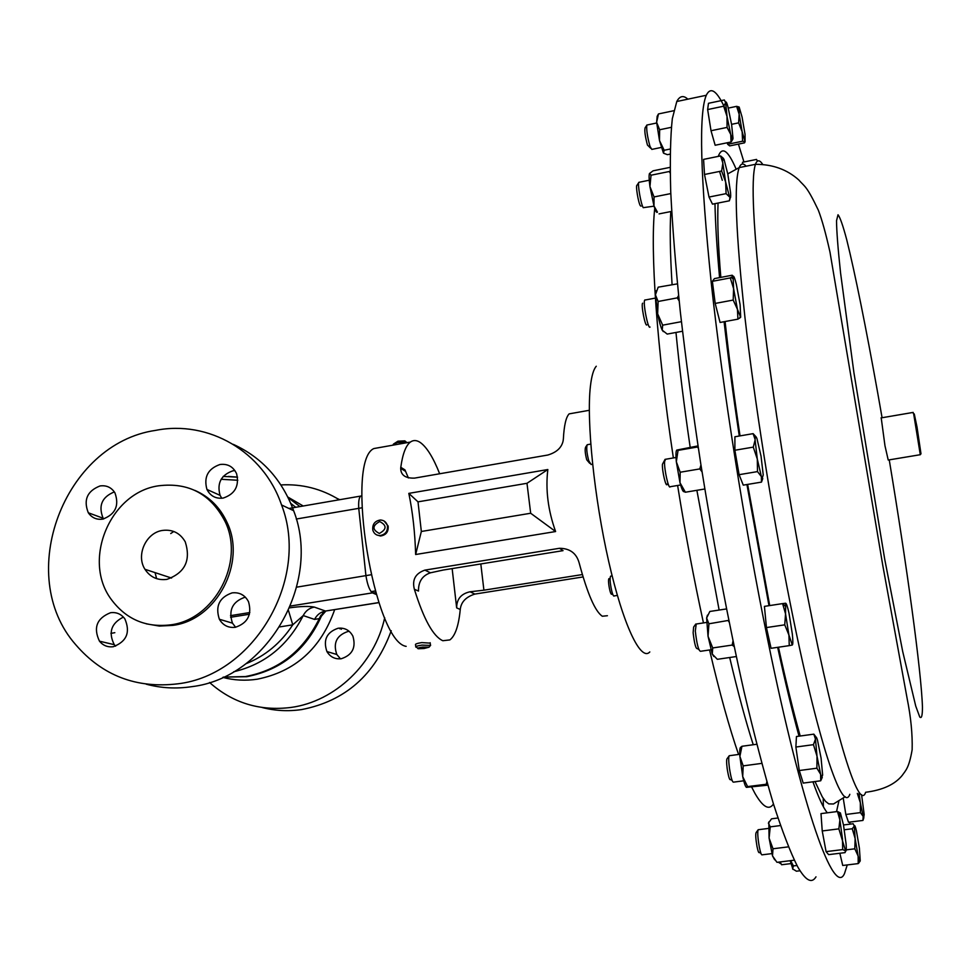 <?xml version="1.0" encoding="UTF-8"?>
<svg xmlns="http://www.w3.org/2000/svg" width="971" height="971" viewBox="0 0 971 971"><rect width="100%" height="100%" fill="white"/><g stroke="black" fill="none" stroke-linecap="round" stroke-linejoin="round"><path stroke-width="1.46" d="M220.016 464.49C207.952 468.726 203.582 477.04 206.932 489.445C210.367 496.06 215.78 498.948 223.184 498.074C234.982 494.081 239.461 485.973 236.608 473.751C233.258 466.675 227.736 463.58 220.016 464.49M221.776 498.257L220.077 495.368C216.764 483.157 221.06 474.965 232.955 470.801L234.897 470.583M100.049 485.949C87.184 490.986 83.263 499.919 88.3 512.773C91.832 517.822 96.663 519.946 102.792 519.121C115.428 514.351 119.469 505.575 114.93 492.831C111.41 487.381 106.458 485.087 100.049 485.949M103.606 518.963L103.12 518.247C98.144 505.782 101.882 497.006 114.347 491.909M110.512 612.725C96.809 618.224 93.119 627.703 99.467 641.176C103.084 645.569 107.696 647.414 113.304 646.71C126.728 641.528 130.575 632.255 124.858 618.867C121.217 614.024 116.435 611.973 110.512 612.725M115.598 646.164L114.287 644.683C108.133 632.473 111.18 623.273 123.402 617.071M232.093 592.88C219.337 597.383 215.101 606.171 219.361 619.243C223.002 625.373 228.331 628.067 235.334 627.302C247.751 623.103 252.144 614.582 248.515 601.717C244.959 595.029 239.485 592.079 232.093 592.88M235.613 627.254L232.47 623.151C228.246 610.286 232.421 601.644 244.995 597.214L245.36 597.165M162.521 530.433C145.99 532.63 135.758 555.278 144.97 569.297C150.189 577.175 157.484 580.537 166.83 579.396C184.951 572.939 191.093 560.413 185.255 541.842C180.108 533.006 172.522 529.207 162.521 530.433M340.469 658.836L336.803 654.49C332.919 643.057 336.597 635.398 347.849 631.514L349.244 631.368M338.114 628.237C344.717 627.557 349.645 630.191 352.886 636.139C356.223 647.536 352.352 655.073 341.27 658.739C335.007 659.382 330.213 656.991 326.911 651.541C322.979 639.95 326.705 632.182 338.114 628.237M918.275 439.887L920.981 453.773L917.025 427.058L914.281 414.01L918.275 439.887M920.29 454.707L913.626 413.585M920.217 454.719L888.222 460.036L884.969 445.75L881.219 417.882M262.243 707.531C275.084 710.833 288.193 711.525 301.593 709.583C345.203 701.111 375.085 674.821 391.24 630.713M209.566 682.492C232.688 703.04 259.9 711.342 291.191 707.422C335.129 701.45 374.672 663.727 384.71 617.726M334.655 609.691C320.976 648.41 295.16 671.58 257.218 679.202C245.493 680.95 234.023 680.343 222.82 677.394M320.976 615.177L319.265 618.612C303.353 650.995 278.738 670.318 245.384 676.556L223.439 677.103L246.658 676.714C282.415 669.784 307.819 648.494 322.87 612.81M415.77 646.625L415.576 644.865C414.896 644.125 416.947 643.36 421.73 642.596L430.214 643.13M430.481 645.436L422.009 645.108C417.214 645.824 415.151 646.492 415.819 647.099M424.169 648.494L429.073 647.172L422.47 647.099C418.1 647.791 416.729 648.337 418.355 648.749L424.169 648.494M384.14 521.026L388.145 526.064C388.606 531.744 386.118 535.045 380.656 535.98L376.954 535.033M379.843 535.579C385.329 534.657 387.854 531.368 387.429 525.699C386.385 522.07 384.018 520.177 380.329 520.007C374.77 520.978 372.257 524.328 372.803 530.057C373.884 533.577 376.238 535.422 379.843 535.579L380.074 535.968M379.333 533.455C386.834 529.341 386.968 525.372 379.697 521.548C372.196 525.651 372.075 529.62 379.333 533.455M611.172 576.07L610.662 576.191C608.683 578.085 612.47 598.427 614.315 595.891L617.362 595.417M608.975 578.607C607.373 580.148 610.468 596.461 611.9 594.07M587.71 444.633L587.224 444.718C586.253 447.716 586.763 453.044 588.729 460.715L591.096 464.478L592.577 464.223M587.006 445.119L585.647 447.097C584.748 449.172 585.112 453.408 586.727 459.781L589.7 463.313M596.267 366.249C593.536 369.32 591.582 376.02 590.404 386.361C586.363 420.795 594.203 497.953 608.696 561.456C623.151 625.142 640.848 661.919 649.805 651.942M158.589 485.803C188.775 482.114 210.998 494.118 225.248 521.828C244.85 562.197 214.676 619.413 170.823 624.826C145.978 627.849 126.121 619.377 111.277 599.435C81.831 560.218 110.184 492.479 158.589 485.803M194.843 490.379C209.42 496.739 220.174 507.481 227.129 522.616C246.695 562.901 216.594 619.984 172.838 625.385L159.378 626.064L146.269 623.831M155.639 430.371C208.364 419.824 263.408 451.418 281.554 504.956C310.21 578.4 254.438 674.809 177.996 683.802C136.595 688.767 102.525 675.755 75.762 644.756C14.237 575.16 63.952 443.553 155.639 430.371M233.319 444.366C261.891 457.414 282.003 479.516 293.643 510.697C321.947 583.013 267.11 677.843 191.76 686.667C176.188 688.997 161.004 688.16 146.208 684.179M665.62 459.259L664.589 461.528C664.006 469.054 668.716 490.015 670.221 486.714L680.61 484.978M664.832 459.793L662.44 464.284C661.943 470.838 666.191 488.668 667.138 484.031L668.509 484.93M780.089 861.945L781.594 864.748L790.855 863.62M778.269 862.163L780.635 863.644M647.232 124.968L646.832 125.053C646.31 129.568 647.354 136.668 649.987 146.378L651.82 149.4L661.239 147.446M646.735 125.332L645.072 127.856C644.392 130.806 645.193 136.547 647.451 145.055L650.667 148.235M696.231 624.013L695.309 631.053C696.753 643.761 698.477 650.509 700.479 651.298L710.845 649.769M695.467 624.523L693.622 627.048L693.136 632.789C694.459 643.943 695.904 649.211 697.457 648.592L698.853 649.538M758.533 829.683L758.12 829.744C757.38 832.329 757.781 838.094 759.322 847.028C760.487 852.744 761.422 855.342 762.15 854.82L771.884 853.618M757.975 830.071L756.203 832.426C755.389 833.846 755.656 838.495 756.992 846.396C758.048 851.482 758.849 853.473 759.395 852.344L760.973 853.485M644.975 299.893L644.72 300.1C642.705 302.466 648.179 330.116 650.048 327.045M642.644 303.195C640.836 304.433 645.29 327.324 646.856 324.86M729.67 755.669L729.172 755.741C728.481 757.295 728.578 761.495 729.464 768.34C730.957 777.795 732.316 782.395 733.566 782.141L743.701 780.805M728.99 756.13L727.17 758.569C726.417 759.213 726.429 762.623 727.206 768.814C728.553 777.14 729.707 780.708 730.665 779.507L732.146 780.55M639.343 182.232L638.857 182.33C637.389 183.895 640.909 204.274 643.239 207.673L654.029 206.155M638.724 182.657L637 185.267C635.435 185.085 638.311 202.757 640.338 205.706L641.006 206.168M687.832 99.163C683.438 95.097 679.761 95.874 676.787 101.506L672.32 118.668C670.403 136.28 669.881 160.579 670.718 191.566C672.418 226.231 675.622 266.357 680.331 311.934C685.866 359.986 692.675 410.575 700.746 463.677C713.867 545.338 728.262 621.149 743.932 691.097C754.139 734.44 763.934 771.945 773.341 803.6C782.323 831.431 790.43 852.477 797.652 866.739C805.614 880.6 811.732 883.962 815.992 876.837M849.904 822.073L849.916 824.161M847.258 864.93L844.552 873.402C834.538 897.677 803.126 813.504 767.806 640.29C744.539 526.658 722.691 388.254 711.27 283.083C700.309 176.127 698.647 113.522 706.281 95.279C710.687 86.213 716.999 90.704 725.179 108.752M555.606 531.538L415.649 554.514C414.981 532.448 412.699 512.069 408.815 493.377L547.838 469.527C545.423 489.602 548.008 510.273 555.606 531.538L530.676 513.246L526.986 483.291L418.003 501.849L421.341 531.477L530.676 513.246M439.669 473.775C433.309 457.669 426.864 447.255 420.358 442.545C416.705 440.057 413.379 439.899 410.369 442.072C405.829 445.531 402.637 453.943 400.792 467.306L400.695 468.35C400.817 475.135 405.417 478.4 414.532 478.12L547.79 455.035C556.468 452.462 561.578 447.789 563.095 441.004L563.374 438.88C564.078 425.468 565.996 417.129 569.127 413.877L573.922 413.027M380.948 447.291L373.871 448.553C344.608 461.31 374.066 641.892 406.169 646.358M607.409 615.723L602.323 616.233C595.15 611.487 587.419 593.706 579.141 562.864C576.446 553.239 569.892 548.384 559.49 548.287L424.885 570.123C415.467 573.4 411.959 579.772 414.362 589.251C423.744 619.304 433.236 636.466 442.837 640.726L449.876 639.913C455.229 635.823 458.688 625.676 460.254 609.472C461.043 602.056 465.922 596.934 474.855 594.082L583.086 576.932M393.255 444.354L397.382 442.582L406.4 442.157L404.834 440.858L397.952 441.186L393.498 444.063M341.246 629.293L341.877 628.152M738.421 144.109L743.956 161.975M739.149 107.028L736.625 106.349L739.162 114.275L738.615 122.868L742.16 131.753L742.584 141.208L745.085 141.73L742.16 131.753L739.162 114.275L739.149 107.028L742.087 117.127L745.036 134.35L745.085 141.73L744.502 142.858L729.707 145.893L727.643 144.278L727.315 142.761M761.47 482.114L743.264 485.136L739.101 474.685L734.877 450.253L734.901 436.768L753.12 433.649L755.062 439.353C755.171 435.833 755.802 435.627 757.004 438.758L761.046 456.152L763.23 474.94L762.199 478.278L761.385 476.579L757.295 459.052L757.501 471.603L761.385 476.579L761.47 482.114L762.757 478.594M843.496 824.974L853.157 823.748L854.298 826.042L852.259 828.761L855.135 838.568L854.298 826.042C854.626 824.646 855.342 826.272 856.434 830.933L859.384 848.144L860.233 860.719L859.687 861.083L858.121 856.034L855.135 838.568L854.808 848.812L858.121 856.034L858.218 863.595L842.743 865.477L839.842 853.254M731.066 141.984L715.154 145.249L711.015 130.721L707.641 109.565L708.466 103.302L724.354 99.964L725.665 102.72L723.674 106.203L727.024 116.447L725.665 102.72C725.932 100.935 726.709 102.356 727.995 106.992L731.636 124.713L733.008 138.38L732.413 139.071L730.726 134.386L727.024 116.447L727.061 127.407L730.726 134.386L731.066 141.984L732.874 139.084M861.568 794.666L864.178 814.535L863.692 817.582L863.17 816.356L860.342 802.75L860.391 812.618L863.17 816.356L862.952 820.434L848.508 822.255L845.838 814.475L843.192 797.931M789.265 645.63L771.071 648.3L766.447 627.569L764.42 606.377L782.59 603.61L785.551 613.903L785.648 603.234C786.461 603.452 787.602 606.851 789.047 613.429L792.348 634.136C793.016 640.872 793.004 644.501 792.3 645.011L788.901 634.973L789.265 645.63L792.3 645.011M828.627 854.638L826.078 851.64L822.231 830.958L820.993 813.613L837.488 811.513L839.891 819.937L839.672 814.742L840.413 812.994L843.483 824.877L846.057 843.702C846.481 849.224 846.336 851.628 845.595 850.899L845.073 852.611L828.627 854.638M737.936 319.156L720.069 322.457L715.19 303.425L712.374 281.323L714.462 278.592L732.183 275.23L733.093 276.213C733.748 275.618 734.841 278.349 736.358 284.418L740.12 304.76L740.679 317.238L737.426 309.3L733.591 288.618L733.19 300.063L737.426 309.3L737.936 319.156L740.679 317.238M742.584 164.014L742.499 162.266L756.518 159.426L757.453 161.101M820.689 780.793L803.211 783.087L799.279 770.537L795.88 747.039L796.451 736.528L813.844 734.149L815.458 739.125C815.628 735.957 816.32 736.334 817.521 740.29L821.09 758.169L822.643 775.113L821.721 777.079L820.629 774.275L820.689 780.793L822.279 777.358M722.764 160.482L723.092 158.285L724.014 159.353L727.849 174.246L730.58 192.877C730.86 196.87 730.641 198.46 729.937 197.647L729.391 200.803L712.496 204.153L709.012 197.052L704.509 174.477L703.574 159.39L720.579 155.918L722.873 163.079L721.635 171.017L725.64 182.002L722.339 160.057M728.286 108.097L736.625 106.349M731.576 124.337L738.615 122.868M727.643 144.278L742.584 141.208M755.098 440.021L757.295 459.052L753.278 447.121L755.098 440.021M755.851 436.598L753.12 433.649M739.101 474.685L757.501 471.603M734.877 450.253L753.278 447.121M858.218 863.595L860.124 861.168M846.251 849.868L854.808 848.812M844.321 829.756L852.259 828.761M707.641 109.565L723.674 106.203M711.015 130.721L727.061 127.407M857.32 793.356L860.342 802.75L859.019 793.137M862.952 820.434L863.838 817.752M845.838 814.475L860.391 812.618M785.551 613.903L788.901 634.973L784.738 624.838L785.551 613.903M785.648 603.234L782.59 603.61M766.447 627.569L784.738 624.838M842.488 839.029L839.891 819.937L838.859 828.87L845.595 850.899L842.682 849.589L842.488 839.029M840.376 812.933L837.488 811.513M826.078 851.64L842.682 849.589M822.231 830.958L838.859 828.87M733.093 276.213L733.591 288.618L730.289 277.912L733.093 276.213M715.19 303.425L733.19 300.063M712.374 281.323L730.289 277.912M816.999 756.166L815.458 739.125L813.455 744.66L816.999 756.166L820.629 774.275L816.902 768.195L816.999 756.166M815.992 736.977L813.844 734.149M799.279 770.537L816.902 768.195M795.88 747.039L813.455 744.66M729.512 196.895L725.64 182.002L726.09 193.642L729.512 196.895M729.743 199.674L730.192 197.878M723.407 158.334L720.579 155.918M704.509 174.477L721.635 171.017M709.012 197.052L726.09 193.642M823.384 806.719L823.214 798.332M722.266 180.278L719.572 171.43M670.803 193.581L654.053 196.943L653.981 205.961L657.44 212.103C656.724 213.232 655.571 211.193 653.981 205.961L649.939 186.59C649.004 179.574 648.846 175.229 649.465 173.542L649.514 173.445M654.053 196.943L649.939 186.59L651.031 175.217L649.465 173.542L653.07 170.823L670.099 167.352M671.677 211.387L659.066 213.887M670.184 173.056L669.237 171.515L651.031 175.217M670.148 171.005L669.237 171.515M746.298 787.263C745.255 786.304 744.053 782.76 742.718 776.606L739.89 756.397C739.55 750.389 739.853 747.33 740.788 747.245L741.953 746.274L739.89 756.397L743.179 765.876L742.718 776.606L747.597 786.595L746.493 787.36L767.843 785.163M756.761 744.259L741.953 746.274M761.786 763.376L743.179 765.876M767.539 784.095L747.597 786.595M766.847 781.704L766.325 784.131M663.339 331.596L662.222 330.152C660.705 326.984 659.188 321.559 657.658 313.851L655.425 294.808L656.311 290.693M681.411 321.68L662.671 325.164L662.222 330.152L667.198 334.085L682.516 331.245M662.671 325.164L657.658 313.851L658.107 301.483L655.425 294.808L658.18 287.173L677.406 283.86M679.142 300.913L677.26 297.879L658.107 301.483M678.583 295.5L677.26 297.879M774.652 859.796L772.503 855.876L769.093 838.107L768.826 821.927M777.929 818.007L771.557 818.82L768.401 823.129L770.246 826.855L769.093 838.107L773.001 848.775L772.503 855.876L776.739 862.042M780.478 825.556L770.246 826.855M788.391 846.858L773.001 848.775M794.266 860.197L777.043 862.321M713.879 656.505L712.265 654.066L708.041 636.284L706.621 618.017L707.434 615.141M726.466 608.938L709.837 611.463L706.621 618.017L708.927 623.795L708.041 636.284L712.714 647.948L712.265 654.066L717.338 659.309L736.285 656.542M728.748 620.36L708.927 623.795M734.161 646.552L732.17 645.072L712.714 647.948M728.359 620.857L729.1 622.071M732.996 641.042L732.17 645.072M659.491 140.54L656.627 122.334L657.149 116.374L658.472 113.935L656.627 122.334L659.649 129.762L659.491 140.54L664.2 150.262L663.424 152.981L659.491 140.54M663.715 153.284L667.441 154.668L670.099 154.134M671.325 127.322L659.649 129.762M670.184 149.024L664.2 150.262M673.74 110.73L658.472 113.935M792.979 869.385L790.188 860.707M790.625 860.646L793.428 865.914L792.579 868.863L796.426 871.205L800.055 870.769M796.96 865.489L793.428 865.914M704.8 488.996L685.38 492.224L684.106 491.654C683.074 492.066 681.703 489.093 679.991 482.733L676.326 461.747C675.743 455.302 675.84 451.466 676.629 450.228M697.991 445.907L676.836 450.059L678.061 450.374L676.326 461.747L680.186 472.234L679.991 482.733L685.38 492.224M698.149 446.891L678.061 450.374M702.021 471.821L699.8 468.92L680.186 472.234M697.579 447.024L698.367 448.335M700.941 464.988L699.8 468.92M375.728 592.723L372.476 592.868C369.684 590.756 367.511 585.1 365.958 575.9L358.748 508.367C358.372 501.728 359.003 497.65 360.629 496.12L361.613 495.926M370.958 574.783L296.701 587.164M361.88 507.809L296.264 519.036M289.722 607.822C300.816 606.292 309.009 606.05 314.288 607.081L325.467 611.05L378.896 602.639M325.783 611.123L319.265 618.612L314.568 619.413L303.219 615.578L292.769 624.826L279.769 626.89M290.815 503.427L295.767 507.299M288.496 610.589L292.769 624.826C280.85 643.057 265.204 656.044 245.857 663.776M240.942 594.058L243.77 595.769M559.49 548.287L563.046 550.642L443.164 570.05L430.469 572.805C422.324 575.585 418.331 581.678 418.489 591.072L414.362 589.251M400.792 467.306L404.956 469.903L408.403 477.95M460.254 609.472L456.661 607.882L452.146 568.593M456.661 607.882C456.649 599.119 461.116 593.742 470.061 591.776L483.91 590.186L480.815 563.957M483.91 590.186L582.382 574.553M415.649 554.514L421.341 531.477M408.815 493.377L418.003 501.849M547.838 469.527L526.986 483.291M299.954 506.571L288.169 497.65M287.877 497.067L303.243 506.012M339.862 628.832L340.287 628.067M339.789 499.713L337.301 498.548M339.34 499.798C321.437 488.753 301.957 483.801 280.922 484.93M156.61 578.643L155.069 572.623M170.726 533.552L173.785 531.489M795.2 721.769L794.994 716.829M813.382 783.087L813.443 781.74M654.733 208.328C650.109 249.996 656.675 346.781 673.364 457.936M677.612 485.476C685.356 533.625 693.962 579.444 703.453 622.921M709.558 649.963C719.669 693.015 729.342 727.849 738.567 754.467M751.76 787.275L754.953 793.392C762.781 806.974 768.898 810.579 773.304 804.219M670.803 211.557C669.735 229.544 670.172 253.868 672.078 284.527M675.974 332.458C679.397 367.815 684.13 406.084 690.175 447.255M696.875 490.306L719.135 610.055M729.682 657.501C737.875 692.226 745.728 721.307 753.241 744.733M849.831 794.314C842.561 814.378 817.813 742.147 790.006 602.226C771.811 511.062 754.516 401.569 745 317.857C735.739 232.47 733.821 182.39 739.222 167.595C740.946 163.346 743.252 162.885 746.141 166.199M768.983 605.686L746.93 484.529M739.283 436.015C733.154 395.258 728.092 357.158 724.099 321.717M719.572 277.621C716.901 248.042 715.372 223.391 714.972 203.667M718.224 156.404C722.133 146.026 728.116 150.311 736.188 169.257M727.777 173.882L739.222 167.595L755.438 164.317C772.625 164.281 787.056 169.476 798.732 179.914C804.825 186.93 806.416 185.194 818.31 210.137C821.915 219.458 825.811 233.453 829.987 252.132L882.87 565.911L907.181 698.707C910.907 717.351 912.558 734.367 912.145 749.746C908.941 768.462 905.53 770.537 902.253 775.368C894.934 784.459 882.724 790.091 865.634 792.275C859.311 812.254 835.679 739.732 808.224 599.459C790.273 508.064 772.88 398.353 762.951 314.531C753.229 229.059 750.729 178.992 755.438 164.317C757.125 159.681 759.504 159.645 762.587 164.196M889.242 459.866C906.793 565.389 921.358 671.374 922.45 707.106C922.462 715.627 921.564 718.916 919.755 716.986L915.738 706.099L902.69 651.468L884.69 559.09L853.934 372.779L840.57 272.96C837.961 248.6 836.614 231.183 836.529 220.733L838.009 214.761C840.024 217.14 842.937 225.478 846.736 239.776C854.941 272.657 866.156 328.562 877.65 392.575L882.081 417.736M838.956 800.759L836.529 811.635M827.316 812.812C823.347 807.993 818.553 797.652 812.933 781.813M799.024 736.176C792.239 711.245 785.114 681.63 777.662 647.329M375.207 590.975L371.104 591.63M228.416 476.421L237.555 477.137M376.25 594.47L372.476 592.868L290.475 606.025M230.613 617.265L249.438 614.242M314.568 619.413C316.947 614.777 320.588 611.985 325.467 611.05L378.86 602.554M249.838 612.543L230.491 615.65M110.925 633.383L114.833 632.679M314.288 607.081C309.324 608.04 305.634 610.868 303.219 615.578C287.841 645.654 264.682 664.382 233.732 671.762M237.798 480.257L221.121 479.286M474.855 594.082L470.061 591.776M430.469 572.805L424.885 570.123M220.077 495.368L206.932 489.445M103.12 518.247L88.3 512.773M114.287 644.683L99.467 641.176M232.47 623.151L219.361 619.243M171.576 578.061L144.97 569.297M920.981 453.773L920.241 454.768M430.165 642.717L430.42 644.95M429.073 647.172L430.651 645.217M388.145 526.064L387.429 525.699M587.224 444.718L590.756 444.099M225.248 521.828L227.129 522.616M281.554 504.956L293.643 510.697M646.832 125.053L656.675 123.001M644.72 300.1L655.522 298.061M638.857 182.33L649.235 180.23M676.787 101.506L706.281 95.279M718.055 203.048C717.278 221.606 718.2 246.379 720.834 277.378M725.082 321.535C728.93 356.843 733.906 394.954 740.023 435.894M747.634 484.42L769.712 605.576M589.312 410.296L569.127 413.877M410.369 442.072L373.871 448.553M845.219 796.706L833.482 803.988L828.761 803.891L825.556 801.378L822.316 796.924L814.997 781.534M800.189 736.018C793.283 711.44 786.037 681.836 778.451 647.22M738.7 108.424L736.71 106.361M762.199 478.278L761.871 479.091M859.687 861.083L858.91 862.94M732.413 139.071L731.576 141.378M863.692 817.582L863.425 818.213M785.078 605.989L782.723 603.598M839.672 814.742L838.204 813.128M732.753 278.726L731.406 277.39M740.048 317.116L739.635 318.197M821.721 777.079L821.029 778.718M729.172 755.741L739.781 754.297M758.12 829.744L768.243 828.457M695.649 624.098L706.585 622.447M665.014 459.368L676.01 457.487M288.957 508.464L361.77 495.89M223.184 476.421L237.567 477.174M245.712 676.508C279.769 670.063 304.615 650.182 320.248 616.876L323.816 612.058M405.138 471.105L400.695 468.35M610.698 576.143L612.143 575.924M417.736 648.227L416.62 647.281M913.201 412.408L881.037 417.906M914.281 414.01L913.262 413.343M326.911 651.541L336.803 654.49"/></g></svg>
